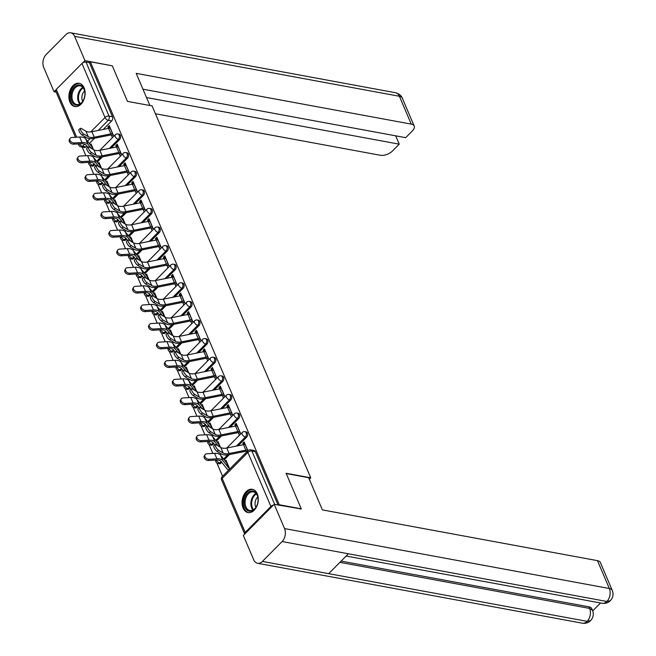 <?xml version="1.0" encoding="UTF-8"?>
<svg xmlns="http://www.w3.org/2000/svg" width="656" height="656" viewBox="0 0 656 656"><rect width="100%" height="100%" fill="white"/><g stroke="black" fill="none" stroke-linecap="round" stroke-linejoin="round"><path stroke-width="0.98" d="M111.167 148.051L119.597 139.548A3.034 2.042 -79.5 0 0 120.401 135.325A3.034 2.042 -79.5 0 0 119.13 134.177L117.916 133.947A3.034 2.042 100.5 0 1 119.179 135.103A3.034 2.042 100.5 0 1 118.383 139.318L109.38 148.412M119.105 166.657L127.535 158.153A3.034 2.042 -79.5 0 0 128.33 153.93A3.034 2.042 -79.5 0 0 127.067 152.782L125.854 152.553A3.034 2.042 100.5 0 1 127.116 153.709A3.034 2.042 100.5 0 1 126.321 157.924L117.317 167.018M127.043 185.263L135.472 176.759A3.034 2.042 -79.5 0 0 136.268 172.536A3.034 2.042 -79.5 0 0 135.005 171.388L133.791 171.159A3.034 2.042 100.5 0 1 135.054 172.315A3.034 2.042 100.5 0 1 134.259 176.53L125.247 185.623M134.98 203.868L143.41 195.365A3.034 2.042 -79.5 0 0 144.205 191.142A3.034 2.042 -79.5 0 0 142.942 189.994L141.729 189.773A3.034 2.042 100.5 0 1 142.992 190.921A3.034 2.042 100.5 0 1 142.196 195.144L133.184 204.229M142.918 222.474L151.347 213.971A3.034 2.042 -79.5 0 0 152.143 209.756A3.034 2.042 -79.5 0 0 150.88 208.6L149.658 208.378A3.034 2.042 100.5 0 1 150.929 209.526A3.034 2.042 100.5 0 1 150.126 213.749L141.122 222.835M150.855 241.08L159.277 232.577A3.034 2.042 -79.5 0 0 160.08 228.362A3.034 2.042 -79.5 0 0 158.818 227.206L157.596 226.984A3.034 2.042 100.5 0 1 158.867 228.132A3.034 2.042 100.5 0 1 158.063 232.355L149.06 241.441M158.793 259.686L167.214 251.182A3.034 2.042 -79.5 0 0 168.018 246.968A3.034 2.042 -79.5 0 0 166.747 245.811L165.533 245.59A3.034 2.042 100.5 0 1 166.796 246.738A3.034 2.042 100.5 0 1 166.001 250.961L156.997 260.047M166.722 278.292L175.152 269.788A3.034 2.042 -79.5 0 0 175.956 265.573A3.034 2.042 -79.5 0 0 174.685 264.417L173.471 264.196A3.034 2.042 100.5 0 1 174.734 265.344A3.034 2.042 100.5 0 1 173.938 269.567L164.935 278.652M174.66 296.897L183.09 288.394A3.034 2.042 -79.5 0 0 183.885 284.179A3.034 2.042 -79.5 0 0 182.622 283.023L181.409 282.802A3.034 2.042 100.5 0 1 182.671 283.95A3.034 2.042 100.5 0 1 181.876 288.173L172.864 297.258M182.598 315.503L191.027 307A3.034 2.042 -79.5 0 0 191.823 302.785A3.034 2.042 -79.5 0 0 190.56 301.629L189.346 301.407A3.034 2.042 100.5 0 1 190.609 302.564A3.034 2.042 100.5 0 1 189.814 306.778L180.802 315.864M190.535 334.109L198.965 325.606A3.034 2.042 -79.5 0 0 199.76 321.391A3.034 2.042 -79.5 0 0 198.497 320.235L197.284 320.013A3.034 2.042 100.5 0 1 198.547 321.169A3.034 2.042 100.5 0 1 197.743 325.384L188.739 334.47M198.473 352.723L206.894 344.211A3.034 2.042 -79.5 0 0 207.698 339.997A3.034 2.042 -79.5 0 0 206.435 338.84L205.213 338.619A3.034 2.042 100.5 0 1 206.484 339.775A3.034 2.042 100.5 0 1 205.681 343.99L196.677 353.076M206.41 371.329L214.832 362.817A3.034 2.042 -79.5 0 0 215.635 358.602A3.034 2.042 -79.5 0 0 214.364 357.446L213.151 357.225A3.034 2.042 100.5 0 1 214.422 358.381A3.034 2.042 100.5 0 1 213.618 362.596L204.615 371.681M214.34 389.935L222.769 381.431A3.034 2.042 -79.5 0 0 223.573 377.208A3.034 2.042 -79.5 0 0 222.302 376.06L221.088 375.831A3.034 2.042 100.5 0 1 222.351 376.987A3.034 2.042 100.5 0 1 221.556 381.202L212.552 390.287M222.277 408.54L230.707 400.037A3.034 2.042 -79.5 0 0 231.502 395.814A3.034 2.042 -79.5 0 0 230.24 394.666L229.026 394.436A3.034 2.042 100.5 0 1 230.289 395.593A3.034 2.042 100.5 0 1 229.493 399.807L220.49 408.901M230.215 427.146L238.645 418.643A3.034 2.042 -79.5 0 0 239.44 414.42A3.034 2.042 -79.5 0 0 238.177 413.272L236.964 413.042A3.034 2.042 100.5 0 1 238.226 414.198A3.034 2.042 100.5 0 1 237.431 418.413L228.419 427.507M238.153 445.752L246.582 437.249A3.034 2.042 -79.5 0 0 247.378 433.026A3.034 2.042 -79.5 0 0 246.115 431.878L244.901 431.648A3.034 2.042 100.5 0 1 246.164 432.804A3.034 2.042 100.5 0 1 245.36 437.019L236.357 446.113M243.097 508.08A11.841 7.962 -79.5 0 0 248.025 512.574A11.841 7.962 -79.5 0 0 256.57 506.76A11.841 7.962 -79.5 0 0 257.259 493.788A11.841 7.962 -79.5 0 0 252.322 489.294A11.841 7.962 -79.5 0 0 243.786 495.108A11.841 7.962 -79.5 0 0 243.097 508.08M69.921 102.082A11.841 7.962 -79.5 0 0 74.858 106.575A11.841 7.962 -79.5 0 0 83.394 100.762A11.841 7.962 -79.5 0 0 84.083 87.789A11.841 7.962 -79.5 0 0 79.155 83.296A11.841 7.962 -79.5 0 0 70.61 89.109A11.841 7.962 -79.5 0 0 69.921 102.082M82.148 147.051L85.846 155.726M89.962 165.378L93.783 174.332M97.9 183.983L101.721 192.938M105.837 202.589L109.659 211.544M113.775 221.195L117.596 230.158M121.713 239.801L125.534 248.763M129.642 258.407L133.463 267.369M137.58 277.012L141.401 285.975M145.517 295.618L149.338 304.581M153.455 314.224L157.276 323.187M161.392 332.83L165.214 341.792M169.33 351.436L173.151 360.398M177.268 370.05L181.089 379.004M185.197 388.655L189.018 397.61M193.135 407.261L196.956 416.216M201.072 425.867L204.893 434.821M209.01 444.473L212.831 453.427M216.947 463.079L222.573 476.272M75.415 137.268L55.686 91.012A3.034 1.574 -23.1 0 1 56.268 89.413L81.967 63.484A3.034 1.574 -23.1 0 1 85.993 62.058L89.413 62.689L112.463 116.719A3.034 2.042 100.5 0 1 111.659 120.942L103.238 129.445M94.505 138.252L89.314 143.492M86.846 145.985L85.969 146.87L82.541 146.239A3.034 2.042 100.5 0 1 80.975 146.837L84.403 147.469A3.034 2.042 -79.5 0 0 85.969 146.87M301.252 508.802L286.09 473.263L310.731 477.806L152.102 105.919L127.469 101.377L112.307 65.83L90.323 61.771L279.267 504.751L301.252 508.802L300.842 509.22M89.413 62.689L90.323 61.771M273.404 505.112A3.034 1.574 156.9 0 0 270.912 506.457L245.213 532.385A3.034 1.574 156.9 0 0 244.631 533.984A3.034 1.574 156.9 0 0 244.688 534.091M278.857 505.161L279.267 504.751M247.902 450.713L244.155 441.914L242.794 443.284L244.909 443.677M229.748 469.032L225.992 460.233L225.205 461.037M225.836 461.832L226.746 462.004M240.76 433.944L236.217 423.309L234.856 424.678L236.972 425.072M220.482 447.326L218.054 441.627L217.267 442.431M217.899 443.226L218.809 443.399M232.823 415.338L228.28 404.703L226.919 406.072L229.034 406.466M212.552 428.712L210.125 423.022L209.33 423.817M209.961 424.621L210.871 424.793M224.885 396.732L220.342 386.097L218.981 387.466L221.097 387.86M204.615 410.107L202.187 404.416L201.392 405.211M202.023 406.015L202.942 406.179M216.947 378.127L212.405 367.483L211.043 368.861L213.159 369.254M196.677 391.501L194.25 385.81L193.463 386.605M194.094 387.409L195.004 387.573M209.01 359.521L204.475 348.877L203.114 350.255L205.221 350.648M188.739 372.895L186.312 367.204L185.525 368M186.156 368.803L187.067 368.967M201.072 340.915L196.538 330.271L195.176 331.649L197.292 332.043M180.802 354.289L178.375 348.598L177.587 349.394M178.219 350.197L179.129 350.361M193.143 322.309L188.6 311.666L187.239 313.043L189.354 313.429M172.864 335.683L170.437 329.993L169.65 330.788M170.281 331.592L171.191 331.756M185.205 303.703L180.662 293.06L179.301 294.437L181.417 294.823M164.935 317.078L162.508 311.387L161.712 312.182M162.344 312.986L163.254 313.15M177.268 285.098L172.725 274.454L171.364 275.832L173.479 276.217M156.997 298.472L154.57 292.781L153.775 293.576M154.406 294.38L155.316 294.544M169.33 266.492L164.787 255.848L163.426 257.226L165.542 257.611M149.06 279.866L146.632 274.175L145.845 274.971M146.477 275.774L147.387 275.938M161.392 247.886L156.858 237.242L155.497 238.62L157.604 239.005M141.122 261.26L138.695 255.569L137.908 256.365M138.539 257.16L139.449 257.332M153.455 229.28L148.92 218.637L147.559 220.014L149.675 220.4M133.184 242.654L130.757 236.964L129.97 237.759M130.601 238.554L131.512 238.727M145.517 210.674L140.983 200.031L139.621 201.4L141.737 201.794M125.247 224.049L122.82 218.358L122.032 219.153M122.664 219.949L123.574 220.121M137.588 192.069L133.045 181.425L131.684 182.794L133.799 183.188M117.317 205.443L114.89 199.752L114.095 200.547M114.726 201.343L115.636 201.515M129.65 173.455L125.107 162.819L123.746 164.189L125.862 164.582M109.38 186.837L106.953 181.138L106.157 181.942M106.789 182.737L107.699 182.909M121.713 154.849L117.17 144.213L115.809 145.583L117.924 145.976M101.442 168.231L99.015 162.532L98.228 163.336M98.859 164.131L99.769 164.303M102.443 156.858L97.252 162.098M94.784 164.59L93.906 165.476L92.685 165.255A3.034 2.042 100.5 0 1 91.118 165.853L92.332 166.075A3.034 2.042 -79.5 0 0 93.906 165.476M110.38 175.464L105.19 180.703M102.713 183.196L101.836 184.082L100.622 183.86A3.034 2.042 100.5 0 1 99.056 184.459L100.27 184.68A3.034 2.042 -79.5 0 0 101.836 184.082M118.318 194.069L113.119 199.309M110.651 201.802L109.773 202.688L108.56 202.466A3.034 2.042 100.5 0 1 106.994 203.065L108.207 203.286A3.034 2.042 -79.5 0 0 109.773 202.688M126.255 212.675L121.057 217.915M118.588 220.408L117.711 221.293L116.497 221.072A3.034 2.042 100.5 0 1 114.931 221.671L116.145 221.892A3.034 2.042 -79.5 0 0 117.711 221.293M134.193 231.281L128.994 236.521M126.526 239.014L125.649 239.899L124.435 239.678A3.034 2.042 100.5 0 1 122.869 240.276L124.082 240.498A3.034 2.042 -79.5 0 0 125.649 239.899M142.122 249.887L136.932 255.127M134.464 257.619L133.586 258.505L132.373 258.284A3.034 2.042 100.5 0 1 130.798 258.882L132.02 259.104A3.034 2.042 -79.5 0 0 133.586 258.505M150.06 268.493L144.869 273.732M142.401 276.225L141.524 277.111L140.302 276.889A3.034 2.042 100.5 0 1 138.736 277.488L139.949 277.709A3.034 2.042 -79.5 0 0 141.524 277.111M157.998 287.098L152.807 292.338M150.331 294.831L149.453 295.717L148.24 295.495A3.034 2.042 100.5 0 1 146.673 296.094L147.887 296.315A3.034 2.042 -79.5 0 0 149.453 295.717M165.935 305.704L160.745 310.944M158.268 313.437L157.391 314.322L156.177 314.101A3.034 2.042 100.5 0 1 154.611 314.7L155.825 314.929A3.034 2.042 -79.5 0 0 157.391 314.322M173.873 324.31L168.674 329.558M166.206 332.043L165.328 332.928L164.115 332.707A3.034 2.042 100.5 0 1 162.549 333.305L163.762 333.535A3.034 2.042 -79.5 0 0 165.328 332.928M181.81 342.916L176.612 348.164M174.143 350.657L173.266 351.542L172.052 351.313A3.034 2.042 100.5 0 1 170.486 351.911L171.7 352.141A3.034 2.042 -79.5 0 0 173.266 351.542M189.74 361.53L184.549 366.77M182.081 369.262L181.204 370.148L179.99 369.918A3.034 2.042 100.5 0 1 178.416 370.517L179.637 370.747A3.034 2.042 -79.5 0 0 181.204 370.148M197.677 380.136L192.487 385.375M190.019 387.868L189.141 388.754L187.919 388.524A3.034 2.042 100.5 0 1 186.353 389.123L187.567 389.352A3.034 2.042 -79.5 0 0 189.141 388.754M205.615 398.741L200.424 403.981M197.956 406.474L197.079 407.36L195.857 407.13A3.034 2.042 100.5 0 1 194.291 407.737L195.504 407.958A3.034 2.042 -79.5 0 0 197.079 407.36M213.553 417.347L208.362 422.587M205.886 425.08L205.008 425.965L203.795 425.736A3.034 2.042 100.5 0 1 202.228 426.343L203.442 426.564A3.034 2.042 -79.5 0 0 205.008 425.965M221.49 435.953L216.291 441.193M213.823 443.686L212.946 444.571L211.732 444.35A3.034 2.042 100.5 0 1 210.166 444.948L211.38 445.17A3.034 2.042 -79.5 0 0 212.946 444.571M229.428 454.559L224.229 459.799M221.761 462.291L220.883 463.177L219.67 462.956A3.034 2.042 100.5 0 1 218.104 463.554L219.317 463.776A3.034 2.042 -79.5 0 0 220.883 463.177M309.312 479.241L310.731 477.806M113.775 136.243L109.24 125.608L107.871 126.977L109.987 127.371M90.922 145.525L91.832 145.698M228.042 469.598L228.386 470.409M242.794 443.284L243.392 444.702M246.205 451.287L246.541 452.082M93.505 149.617L91.077 143.926L90.29 144.722M278.087 505.022L255.315 451.631A3.034 2.042 -79.5 0 0 254.052 450.483L250.625 449.852A3.034 2.042 100.5 0 1 251.888 451L274.659 504.39M234.856 424.678L235.455 426.097M238.267 432.681L239.391 435.322M226.919 406.072L227.525 407.491M230.33 414.075L231.461 416.716M218.981 387.466L219.588 388.885M222.392 395.47L223.524 398.11M211.043 368.861L211.65 370.271M214.463 376.864L215.586 379.504M203.114 350.255L203.713 351.665M206.525 358.258L207.649 360.898M195.176 331.649L195.775 333.059M198.588 339.652L199.711 342.293M187.239 313.043L187.837 314.454M190.65 321.038L191.773 323.687M179.301 294.437L179.908 295.848M182.712 302.432L183.844 305.081M171.364 275.832L171.97 277.242M174.775 283.827L175.906 286.467M163.426 257.226L164.033 258.636M166.837 265.221L167.969 267.861M155.497 238.62L156.095 240.03M158.908 246.615L160.031 249.255M147.559 220.014L148.158 221.425M150.97 228.009L152.094 230.65M139.621 201.4L140.22 202.819M143.033 209.403L144.156 212.044M131.684 182.794L132.291 184.213M135.095 190.798L136.227 193.438M123.746 164.189L124.353 165.607M127.157 172.192L128.289 174.832M115.809 145.583L116.415 147.001M119.22 153.586L120.351 156.226M107.871 126.977L108.478 128.396M111.29 134.98L112.414 137.621M245.319 444.653L245.18 444.629A3.797 1.968 156.9 0 0 243.491 444.678L226.796 448.023A9.414 4.887 -23.1 0 1 220.826 447.523L216.242 444.801A3.493 1.058 55.7 0 0 215.447 444.653A3.493 1.058 55.7 0 0 216.013 447.294A3.493 1.058 55.7 0 0 218.579 450.287L217.029 451.344A3.493 1.058 -124.3 0 1 214.463 448.351A3.493 1.058 -124.3 0 1 213.897 445.711L215.447 444.653M217.029 451.344L221.613 454.067A11.382 5.912 156.9 0 0 228.837 454.674L245.533 451.328A1.82 0.943 -23.1 0 1 246.344 451.303L247.164 451.459M247.665 450.139L247.525 450.114A3.797 1.968 156.9 0 0 245.836 450.164L229.133 453.509A9.414 4.887 -23.1 0 1 223.163 453.009L218.579 450.287M229.01 469.786L228.181 469.63A3.797 1.968 -23.1 0 1 227.107 469.065L221.17 461.545A9.414 4.887 156.9 0 0 216.209 460.028L208.477 460.487A3.493 2.452 -150.1 0 1 204.975 458.995A3.493 2.452 -150.1 0 1 204.278 456.002L204.984 454.78A3.493 2.452 29.9 0 0 205.681 457.781A3.493 2.452 29.9 0 0 209.174 459.266L216.906 458.815A11.382 5.912 -23.1 0 1 222.917 460.651L228.846 468.171A1.82 0.943 156.9 0 0 229.362 468.441L229.502 468.466M227.165 462.98L227.025 462.956A1.82 0.943 156.9 0 1 226.509 462.685L220.572 455.166A11.382 5.912 -23.1 0 0 214.569 453.329L206.837 453.78A3.493 2.452 29.9 0 0 204.984 454.78M237.39 426.047L237.242 426.023A3.797 1.968 156.9 0 0 235.553 426.072L218.858 429.418A9.414 4.887 -23.1 0 1 212.888 428.917L208.305 426.195A3.493 1.058 55.7 0 0 207.509 426.047A3.493 1.058 55.7 0 0 208.083 428.688A3.493 1.058 55.7 0 0 210.65 431.681L209.092 432.739A3.493 1.058 -124.3 0 1 206.525 429.746A3.493 1.058 -124.3 0 1 205.959 427.105L207.509 426.047M209.092 432.739L213.676 435.461A11.382 5.912 156.9 0 0 220.9 436.068L237.595 432.722A1.82 0.943 -23.1 0 1 238.407 432.698L240.383 433.067M239.727 431.533L239.588 431.509A3.797 1.968 156.9 0 0 237.898 431.558L221.203 434.903A9.414 4.887 -23.1 0 1 215.225 434.403L210.65 431.681M229.452 407.442L229.313 407.417A3.797 1.968 156.9 0 0 227.624 407.466L210.92 410.812A9.414 4.887 -23.1 0 1 204.951 410.312L200.367 407.589A3.493 1.058 55.7 0 0 199.572 407.442A3.493 1.058 55.7 0 0 200.146 410.082A3.493 1.058 55.7 0 0 202.712 413.075L201.154 414.133A3.493 1.058 -124.3 0 1 198.588 411.14A3.493 1.058 -124.3 0 1 198.022 408.499L199.572 407.442M201.154 414.133L205.738 416.855A11.382 5.912 156.9 0 0 212.962 417.462L229.657 414.116A1.82 0.943 -23.1 0 1 230.469 414.092L232.445 414.461M231.789 412.927L231.65 412.903A3.797 1.968 156.9 0 0 229.961 412.952L213.266 416.298A9.414 4.887 -23.1 0 1 207.296 415.797L202.712 413.075M286.221 473.558L308.656 477.699L322.391 509.901L597.46 560.65A9.11 4.731 -23.1 0 1 600.396 562.577L612.269 590.425A9.11 4.731 -23.1 0 0 609.342 588.506L597.46 560.65M262.4 561.429L328.681 573.664L348.385 553.779L282.096 541.544L262.4 561.429A9.332 6.273 -79.5 0 1 257.578 563.274A9.332 6.273 -79.5 0 1 253.683 559.732L243.335 535.46L274.2 504.308L301.112 508.941M282.096 541.544A9.332 6.273 -79.5 0 0 284.556 528.58L274.2 504.308M592.729 610.875L600.552 602.987M341.12 561.101L588.908 606.825A9.11 4.731 -23.1 0 1 591.835 608.743L592.524 610.359L589.596 608.432L588.908 606.825M348.385 553.779L606.89 601.47L610.301 600.724C608.046 602.897 605.316 603.741 602.11 603.274A9.332 6.273 -79.5 0 0 606.89 601.47A9.332 6.273 -79.5 0 0 609.342 588.506L284.556 528.58M339.882 562.356L589.596 608.432A9.332 6.273 -79.5 0 1 587.186 621.355L590.605 620.609C588.342 622.815 585.595 623.667 582.364 623.2A9.332 6.273 -79.5 0 0 587.186 621.355L328.681 573.664M149.904 105.509L136.194 73.365L411.263 124.115L399.389 96.268L74.604 36.342L84.952 60.614L112.094 65.789M155.447 113.767L380.398 155.275A9.11 4.731 156.9 0 0 392.468 150.995L399.233 144.172L146.501 97.539M74.604 36.342A9.332 6.273 -79.5 0 0 70.709 32.8A9.332 6.273 -79.5 0 0 65.887 34.645L46.182 54.53A9.332 6.273 -79.5 0 0 43.731 67.494L54.079 91.766L55.793 90.044M82.689 62.902L84.952 60.614M142.942 89.191L405.679 137.67L412.444 130.839A9.11 4.731 156.9 0 0 414.198 126.042A9.11 4.731 156.9 0 0 411.263 124.115M395.675 135.817L399.233 144.172M54.079 91.766L56.178 92.152M254.495 509.146A10.242 6.888 100.5 0 1 244.934 507.285A10.242 6.888 100.5 0 1 247.624 493.05A10.242 6.888 100.5 0 1 257.988 498.027A10.242 6.888 100.5 0 1 256.439 506.44A10.242 6.888 100.5 0 1 254.495 509.146M258.013 498.191A9.487 6.38 -79.5 0 0 253.331 491.869A9.487 6.38 -79.5 0 0 248.435 493.747A9.487 6.38 -79.5 0 0 245.155 503.669A9.487 6.38 -79.5 0 0 249.895 510.532A9.487 6.38 -79.5 0 0 254.79 508.654A9.487 6.38 -79.5 0 0 256.521 506.293M257.8 497.027A6.757 4.543 -79.5 0 0 257.414 497.379A6.757 4.543 -79.5 0 0 255.897 507.309M253.191 489.532L253.2 489.532A11.759 7.913 -79.5 0 0 253.191 489.532A11.759 7.913 -79.5 0 0 247.115 491.852A11.759 7.913 -79.5 0 0 243.056 504.161A11.759 7.913 -79.5 0 0 248.927 512.664L248.927 512.664M81.319 103.148A10.242 6.888 100.5 0 1 71.758 101.286A10.242 6.888 100.5 0 1 74.456 87.051A10.242 6.888 100.5 0 1 84.821 92.029A10.242 6.888 100.5 0 1 83.263 100.442A10.242 6.888 100.5 0 1 81.319 103.148M84.837 92.193A9.487 6.38 -79.5 0 0 80.163 85.87A9.487 6.38 -79.5 0 0 75.26 87.748A9.487 6.38 -79.5 0 0 71.98 97.67A9.487 6.38 -79.5 0 0 76.719 104.525A9.487 6.38 -79.5 0 0 81.615 102.656A9.487 6.38 -79.5 0 0 83.345 100.294M84.624 91.028A6.757 4.543 -79.5 0 0 84.239 91.381A6.757 4.543 -79.5 0 0 82.73 101.303M80.024 83.533L80.024 83.533A11.759 7.913 -79.5 0 0 73.948 85.854A11.759 7.913 -79.5 0 0 69.88 98.162A11.759 7.913 -79.5 0 0 75.752 106.666L75.752 106.666M214.889 445.039L213.241 442.939A9.414 4.887 156.9 0 0 208.272 441.422L200.539 441.882A3.493 2.452 -150.1 0 1 197.038 440.389A3.493 2.452 -150.1 0 1 196.341 437.396L197.046 436.174A3.493 2.452 29.9 0 0 197.743 439.176A3.493 2.452 29.9 0 0 201.236 440.66L208.969 440.209A11.382 5.912 -23.1 0 1 214.979 442.046L217.956 445.818M219.227 444.374L219.088 444.35A1.82 0.943 156.9 0 1 218.571 444.079L212.642 436.56A11.382 5.912 -23.1 0 0 206.632 434.723L198.899 435.174A3.493 2.452 29.9 0 0 197.046 436.174M206.952 426.433L205.303 424.334A9.414 4.887 156.9 0 0 200.334 422.817L192.602 423.276A3.493 2.452 -150.1 0 1 189.1 421.783A3.493 2.452 -150.1 0 1 188.403 418.79L189.108 417.569A3.493 2.452 29.9 0 0 189.805 420.57A3.493 2.452 29.9 0 0 193.307 422.054L201.039 421.603A11.382 5.912 -23.1 0 1 207.042 423.44L210.018 427.212M211.289 425.769L211.15 425.744A1.82 0.943 156.9 0 1 210.633 425.473L204.705 417.946A11.382 5.912 -23.1 0 0 198.694 416.117L190.962 416.568A3.493 2.452 29.9 0 0 189.108 417.569M221.515 388.836L221.375 388.811A3.797 1.968 156.9 0 0 219.686 388.86L202.991 392.206A9.414 4.887 -23.1 0 1 197.013 391.706L192.438 388.975A3.493 1.058 55.7 0 0 191.642 388.836A3.493 1.058 55.7 0 0 192.208 391.476A3.493 1.058 55.7 0 0 194.775 394.469L193.217 395.527A3.493 1.058 -124.3 0 1 190.65 392.534A3.493 1.058 -124.3 0 1 190.084 389.894L191.642 388.836M193.217 395.527L197.8 398.249A11.382 5.912 156.9 0 0 205.025 398.856L221.72 395.511A1.82 0.943 -23.1 0 1 222.532 395.486L224.508 395.847M223.852 394.322L223.712 394.297A3.797 1.968 156.9 0 0 222.023 394.346L205.328 397.692A9.414 4.887 -23.1 0 1 199.358 397.192L194.775 394.469M213.577 370.23L213.438 370.205A3.797 1.968 156.9 0 0 211.749 370.255L195.053 373.6A9.414 4.887 -23.1 0 1 189.076 373.1L184.5 370.369A3.493 1.058 55.7 0 0 183.705 370.23A3.493 1.058 55.7 0 0 184.27 372.87A3.493 1.058 55.7 0 0 186.837 375.855L185.287 376.921A3.493 1.058 -124.3 0 1 182.712 373.928A3.493 1.058 -124.3 0 1 182.147 371.288L183.705 370.23M185.287 376.921L189.863 379.644A11.382 5.912 156.9 0 0 197.087 380.25L213.782 376.905A1.82 0.943 -23.1 0 1 214.594 376.88L216.57 377.241M215.914 375.716L215.775 375.691A3.797 1.968 156.9 0 0 214.086 375.74L197.39 379.086A9.414 4.887 -23.1 0 1 191.421 378.586L186.837 375.855M205.64 351.624L205.5 351.6A3.797 1.968 156.9 0 0 203.811 351.649L187.116 354.994A9.414 4.887 -23.1 0 1 181.146 354.494L176.562 351.764A3.493 1.058 55.7 0 0 175.767 351.624A3.493 1.058 55.7 0 0 176.333 354.256A3.493 1.058 55.7 0 0 178.899 357.249L177.35 358.307A3.493 1.058 -124.3 0 1 174.783 355.322A3.493 1.058 -124.3 0 1 174.209 352.682L175.767 351.624M177.35 358.307L181.933 361.038A11.382 5.912 156.9 0 0 189.149 361.645L205.853 358.299A1.82 0.943 -23.1 0 1 206.665 358.274L208.633 358.635M207.985 357.11L207.837 357.085A3.797 1.968 156.9 0 0 206.148 357.135L189.453 360.48A9.414 4.887 -23.1 0 1 183.483 359.98L178.899 357.249M199.014 407.827L197.366 405.728A9.414 4.887 156.9 0 0 192.397 404.211L184.664 404.662A3.493 2.452 -150.1 0 1 181.171 403.178A3.493 2.452 -150.1 0 1 180.474 400.185L181.171 398.963A3.493 2.452 29.9 0 0 181.868 401.964A3.493 2.452 29.9 0 0 185.369 403.448L193.102 402.997A11.382 5.912 -23.1 0 1 199.104 404.826L202.081 408.606M203.352 407.163L203.212 407.13A1.82 0.943 156.9 0 1 202.696 406.859L196.767 399.34A11.382 5.912 -23.1 0 0 190.757 397.511L183.024 397.962A3.493 2.452 29.9 0 0 181.171 398.963M191.085 389.213L189.428 387.122A9.414 4.887 156.9 0 0 184.467 385.605L176.726 386.056A3.493 2.452 -150.1 0 1 173.233 384.572A3.493 2.452 -150.1 0 1 172.536 381.571L173.233 380.357A3.493 2.452 29.9 0 0 173.93 383.358A3.493 2.452 29.9 0 0 177.432 384.842L185.164 384.391A11.382 5.912 -23.1 0 1 191.167 386.22L194.143 390M195.422 388.557L195.275 388.524A1.82 0.943 156.9 0 1 194.758 388.254L188.83 380.734A11.382 5.912 -23.1 0 0 182.827 378.906L175.086 379.357A3.493 2.452 29.9 0 0 173.233 380.357M183.147 370.607L181.491 368.516A9.414 4.887 156.9 0 0 176.53 366.999L168.797 367.45A3.493 2.452 -150.1 0 1 165.296 365.966A3.493 2.452 -150.1 0 1 164.599 362.965L165.296 361.751A3.493 2.452 29.9 0 0 165.993 364.752A3.493 2.452 29.9 0 0 169.494 366.237L177.227 365.786A11.382 5.912 -23.1 0 1 183.237 367.614L186.214 371.394M187.485 369.951L187.337 369.918A1.82 0.943 156.9 0 1 186.821 369.648L180.892 362.128A11.382 5.912 -23.1 0 0 174.89 360.3L167.157 360.751A3.493 2.452 29.9 0 0 165.296 361.751M197.702 333.018L197.563 332.986A3.797 1.968 156.9 0 0 195.873 333.043L179.178 336.389A9.414 4.887 -23.1 0 1 173.209 335.888L168.625 333.158A3.493 1.058 55.7 0 0 167.829 333.018A3.493 1.058 55.7 0 0 168.395 335.651A3.493 1.058 55.7 0 0 170.962 338.644L169.412 339.701A3.493 1.058 -124.3 0 1 166.845 336.708A3.493 1.058 -124.3 0 1 166.28 334.076L167.829 333.018M169.412 339.701L173.996 342.432A11.382 5.912 156.9 0 0 181.22 343.039L197.915 339.693A1.82 0.943 -23.1 0 1 198.727 339.669L200.695 340.029M200.047 338.504L199.908 338.48A3.797 1.968 156.9 0 0 198.219 338.529L181.515 341.874A9.414 4.887 -23.1 0 1 175.546 341.374L170.962 338.644M175.209 352.001L173.553 349.91A9.414 4.887 156.9 0 0 168.592 348.393L160.859 348.844A3.493 2.452 -150.1 0 1 157.358 347.36A3.493 2.452 -150.1 0 1 156.661 344.359L157.358 343.145A3.493 2.452 29.9 0 0 158.055 346.147A3.493 2.452 29.9 0 0 161.556 347.631L169.289 347.18A11.382 5.912 -23.1 0 1 175.3 349.008L178.276 352.789M179.547 351.337L179.408 351.313A1.82 0.943 156.9 0 1 178.891 351.042L172.954 343.523A11.382 5.912 -23.1 0 0 166.952 341.686L159.219 342.145A3.493 2.452 29.9 0 0 157.358 343.145M189.773 314.413L189.625 314.38A3.797 1.968 156.9 0 0 187.936 314.437L171.241 317.783A9.414 4.887 -23.1 0 1 165.271 317.283L160.687 314.552A3.493 1.058 55.7 0 0 159.892 314.413A3.493 1.058 55.7 0 0 160.458 317.045A3.493 1.058 55.7 0 0 163.032 320.038L161.474 321.096A3.493 1.058 -124.3 0 1 158.908 318.103A3.493 1.058 -124.3 0 1 158.342 315.47L159.892 314.413M161.474 321.096L166.058 323.826A11.382 5.912 156.9 0 0 173.282 324.433L189.978 321.087A1.82 0.943 -23.1 0 1 190.789 321.063L192.766 321.424M192.11 319.898L191.97 319.874A3.797 1.968 156.9 0 0 190.281 319.923L173.586 323.269A9.414 4.887 -23.1 0 1 167.608 322.768L163.032 320.038M167.272 333.396L165.624 331.305A9.414 4.887 156.9 0 0 160.654 329.788L152.922 330.239A3.493 2.452 -150.1 0 1 149.42 328.754A3.493 2.452 -150.1 0 1 148.723 325.753L149.429 324.54A3.493 2.452 29.9 0 0 150.126 327.541A3.493 2.452 29.9 0 0 153.619 329.025L161.351 328.566A11.382 5.912 -23.1 0 1 167.362 330.403L170.339 334.183M171.61 332.731L171.47 332.707A1.82 0.943 156.9 0 1 170.954 332.436L165.025 324.917A11.382 5.912 -23.1 0 0 159.014 323.08L151.282 323.539A3.493 2.452 29.9 0 0 149.429 324.54M181.835 295.807L181.696 295.774A3.797 1.968 156.9 0 0 180.006 295.831L163.303 299.177A9.414 4.887 -23.1 0 1 157.333 298.677L152.75 295.946A3.493 1.058 55.7 0 0 151.954 295.807A3.493 1.058 55.7 0 0 152.528 298.439A3.493 1.058 55.7 0 0 155.095 301.432L153.537 302.49A3.493 1.058 -124.3 0 1 150.97 299.497A3.493 1.058 -124.3 0 1 150.404 296.865L151.954 295.807M153.537 302.49L158.121 305.22A11.382 5.912 156.9 0 0 165.345 305.827L182.04 302.482A1.82 0.943 -23.1 0 1 182.852 302.457L184.828 302.818M184.172 301.293L184.033 301.26A3.797 1.968 156.9 0 0 182.343 301.317L165.648 304.663A9.414 4.887 -23.1 0 1 159.679 304.163L155.095 301.432M159.334 314.79L157.686 312.699A9.414 4.887 156.9 0 0 152.717 311.182L144.984 311.633A3.493 2.452 -150.1 0 1 141.483 310.149A3.493 2.452 -150.1 0 1 140.786 307.147L141.491 305.934A3.493 2.452 29.9 0 0 142.188 308.935A3.493 2.452 29.9 0 0 145.681 310.419L153.422 309.96A11.382 5.912 -23.1 0 1 159.424 311.797L162.401 315.569M163.672 314.126L163.533 314.101A1.82 0.943 156.9 0 1 163.016 313.83L157.087 306.311A11.382 5.912 -23.1 0 0 151.077 304.474L143.344 304.933A3.493 2.452 29.9 0 0 141.491 305.934M173.897 277.193L173.758 277.168A3.797 1.968 156.9 0 0 172.069 277.226L155.374 280.571A9.414 4.887 -23.1 0 1 149.396 280.071L144.82 277.34A3.493 1.058 55.7 0 0 144.025 277.201A3.493 1.058 55.7 0 0 144.591 279.833A3.493 1.058 55.7 0 0 147.157 282.826L145.599 283.884A3.493 1.058 -124.3 0 1 143.033 280.891A3.493 1.058 -124.3 0 1 142.467 278.259L144.025 277.201M145.599 283.884L150.183 286.615A11.382 5.912 156.9 0 0 157.407 287.221L174.102 283.876A1.82 0.943 -23.1 0 1 174.914 283.851L176.89 284.212M176.234 282.687L176.095 282.654A3.797 1.968 156.9 0 0 174.406 282.711L157.711 286.057A9.414 4.887 -23.1 0 1 151.741 285.557L147.157 282.826M151.397 296.184L149.748 294.093A9.414 4.887 156.9 0 0 144.779 292.576L137.047 293.027A3.493 2.452 -150.1 0 1 133.553 291.543A3.493 2.452 -150.1 0 1 132.856 288.542L133.553 287.328A3.493 2.452 29.9 0 0 134.25 290.329A3.493 2.452 29.9 0 0 137.752 291.813L145.484 291.354A11.382 5.912 -23.1 0 1 151.487 293.191L154.463 296.963M155.734 295.52L155.595 295.495A1.82 0.943 156.9 0 1 155.078 295.225L149.15 287.705A11.382 5.912 -23.1 0 0 143.139 285.868L135.407 286.328A3.493 2.452 29.9 0 0 133.553 287.328M165.96 258.587L165.82 258.562A3.797 1.968 156.9 0 0 164.131 258.62L147.436 261.965A9.414 4.887 -23.1 0 1 141.458 261.465L136.883 258.735A3.493 1.058 55.7 0 0 136.087 258.595A3.493 1.058 55.7 0 0 136.653 261.227A3.493 1.058 55.7 0 0 139.22 264.22L137.67 265.278A3.493 1.058 -124.3 0 1 135.095 262.285A3.493 1.058 -124.3 0 1 134.529 259.653L136.087 258.595M137.67 265.278L142.245 268.009A11.382 5.912 156.9 0 0 149.47 268.616L166.165 265.27A1.82 0.943 -23.1 0 1 166.977 265.245L168.953 265.606M168.297 264.073L168.157 264.048A3.797 1.968 156.9 0 0 166.468 264.106L149.773 267.451A9.414 4.887 -23.1 0 1 143.803 266.951L139.22 264.22M143.467 277.578L141.811 275.487A9.414 4.887 156.9 0 0 136.85 273.97L129.109 274.421A3.493 2.452 -150.1 0 1 125.616 272.937A3.493 2.452 -150.1 0 1 124.919 269.936L125.616 268.722A3.493 2.452 29.9 0 0 126.313 271.715A3.493 2.452 29.9 0 0 129.814 273.208L137.547 272.748A11.382 5.912 -23.1 0 1 143.549 274.585L146.526 278.357M147.797 276.914L147.657 276.889A1.82 0.943 156.9 0 1 147.141 276.619L141.212 269.099A11.382 5.912 -23.1 0 0 135.21 267.263L127.469 267.722A3.493 2.452 29.9 0 0 125.616 268.722M158.022 239.981L157.883 239.957A3.797 1.968 156.9 0 0 156.194 240.014L139.498 243.36A9.414 4.887 -23.1 0 1 133.529 242.851L128.945 240.129A3.493 1.058 55.7 0 0 128.15 239.989A3.493 1.058 55.7 0 0 128.715 242.622A3.493 1.058 55.7 0 0 131.282 245.615L129.732 246.672A3.493 1.058 -124.3 0 1 127.166 243.679A3.493 1.058 -124.3 0 1 126.592 241.047L128.15 239.989M129.732 246.672L134.308 249.403A11.382 5.912 156.9 0 0 141.532 250.01L158.235 246.664A1.82 0.943 -23.1 0 1 159.039 246.631L161.015 247M160.367 245.467L160.22 245.442A3.797 1.968 156.9 0 0 158.531 245.5L141.835 248.845A9.414 4.887 -23.1 0 1 135.866 248.345L131.282 245.615M135.53 258.972L133.873 256.873A9.414 4.887 156.9 0 0 128.912 255.364L121.18 255.815A3.493 2.452 -150.1 0 1 117.678 254.331A3.493 2.452 -150.1 0 1 116.981 251.33L117.678 250.116A3.493 2.452 29.9 0 0 118.375 253.109A3.493 2.452 29.9 0 0 121.877 254.602L129.609 254.143A11.382 5.912 -23.1 0 1 135.62 255.979L138.596 259.751M139.867 258.308L139.72 258.284A1.82 0.943 156.9 0 1 139.203 258.013L133.275 250.494A11.382 5.912 -23.1 0 0 127.272 248.657L119.54 249.116A3.493 2.452 29.9 0 0 117.678 250.116M150.085 221.375L149.945 221.351A3.797 1.968 156.9 0 0 148.256 221.408L131.561 224.754A9.414 4.887 -23.1 0 1 125.591 224.245L121.007 221.523A3.493 1.058 55.7 0 0 120.212 221.384A3.493 1.058 55.7 0 0 120.778 224.016A3.493 1.058 55.7 0 0 123.344 227.009L121.795 228.067A3.493 1.058 -124.3 0 1 119.228 225.074A3.493 1.058 -124.3 0 1 118.662 222.441L120.212 221.384M121.795 228.067L126.378 230.797A11.382 5.912 156.9 0 0 133.603 231.396L150.298 228.058A1.82 0.943 -23.1 0 1 151.11 228.026L153.078 228.395M152.43 226.861L152.29 226.837A3.797 1.968 156.9 0 0 150.601 226.894L133.898 230.24A9.414 4.887 -23.1 0 1 127.928 229.731L123.344 227.009M127.592 240.367L125.936 238.267A9.414 4.887 156.9 0 0 120.975 236.75L113.242 237.21A3.493 2.452 -150.1 0 1 109.741 235.725A3.493 2.452 -150.1 0 1 109.044 232.724L109.741 231.511A3.493 2.452 29.9 0 0 110.438 234.504A3.493 2.452 29.9 0 0 113.939 235.996L121.672 235.537A11.382 5.912 -23.1 0 1 127.682 237.374L130.659 241.146M131.93 239.702L131.79 239.678A1.82 0.943 156.9 0 1 131.266 239.407L125.337 231.888A11.382 5.912 -23.1 0 0 119.335 230.051L111.602 230.502A3.493 2.452 29.9 0 0 109.741 231.511M142.155 202.77L142.008 202.745A3.797 1.968 156.9 0 0 140.318 202.794L123.623 206.14A9.414 4.887 -23.1 0 1 117.654 205.64L113.07 202.917A3.493 1.058 55.7 0 0 112.274 202.77A3.493 1.058 55.7 0 0 112.84 205.41A3.493 1.058 55.7 0 0 115.415 208.403L113.857 209.461A3.493 1.058 -124.3 0 1 111.29 206.468A3.493 1.058 -124.3 0 1 110.725 203.836L112.274 202.77M113.857 209.461L118.441 212.183A11.382 5.912 156.9 0 0 125.665 212.79L142.36 209.444A1.82 0.943 -23.1 0 1 143.172 209.42L145.14 209.789M144.492 208.255L144.353 208.231A3.797 1.968 156.9 0 0 142.664 208.288L125.968 211.634A9.414 4.887 -23.1 0 1 119.991 211.125L115.415 208.403M119.654 221.761L118.006 219.662A9.414 4.887 156.9 0 0 113.037 218.145L105.304 218.604A3.493 2.452 -150.1 0 1 101.803 217.12A3.493 2.452 -150.1 0 1 101.106 214.118L101.811 212.905A3.493 2.452 29.9 0 0 102.508 215.898A3.493 2.452 29.9 0 0 106.001 217.382L113.734 216.931A11.382 5.912 -23.1 0 1 119.745 218.768L122.721 222.54M123.992 221.097L123.853 221.072A1.82 0.943 156.9 0 1 123.336 220.801L117.408 213.282A11.382 5.912 -23.1 0 0 111.397 211.445L103.664 211.896A3.493 2.452 29.9 0 0 101.811 212.905M134.218 184.164L134.078 184.139A3.797 1.968 156.9 0 0 132.389 184.188L115.686 187.534A9.414 4.887 -23.1 0 1 109.716 187.034L105.132 184.311A3.493 1.058 55.7 0 0 104.337 184.164A3.493 1.058 55.7 0 0 104.911 186.804A3.493 1.058 55.7 0 0 107.477 189.797L105.919 190.855A3.493 1.058 -124.3 0 1 103.353 187.862A3.493 1.058 -124.3 0 1 102.787 185.23L104.337 184.164M105.919 190.855L110.503 193.577A11.382 5.912 156.9 0 0 117.727 194.184L134.423 190.839A1.82 0.943 -23.1 0 1 135.234 190.814L137.211 191.183M136.555 189.65L136.415 189.625A3.797 1.968 156.9 0 0 134.726 189.674L118.031 193.02A9.414 4.887 -23.1 0 1 112.053 192.52L107.477 189.797M111.717 203.155L110.069 201.056A9.414 4.887 156.9 0 0 105.099 199.539L97.367 199.998A3.493 2.452 -150.1 0 1 93.865 198.506A3.493 2.452 -150.1 0 1 93.168 195.513L93.874 194.291A3.493 2.452 29.9 0 0 94.571 197.292A3.493 2.452 29.9 0 0 98.064 198.776L105.805 198.325A11.382 5.912 -23.1 0 1 111.807 200.162L114.784 203.934M116.055 202.491L115.915 202.466A1.82 0.943 156.9 0 1 115.399 202.196L109.47 194.676A11.382 5.912 -23.1 0 0 103.459 192.839L95.727 193.29A3.493 2.452 29.9 0 0 93.874 194.291M126.28 165.558L126.141 165.533A3.797 1.968 156.9 0 0 124.451 165.583L107.748 168.928A9.414 4.887 -23.1 0 1 101.778 168.428L97.203 165.706A3.493 1.058 55.7 0 0 96.407 165.558A3.493 1.058 55.7 0 0 96.973 168.198A3.493 1.058 55.7 0 0 99.54 171.191L97.982 172.249A3.493 1.058 -124.3 0 1 95.415 169.256A3.493 1.058 -124.3 0 1 94.849 166.616L96.407 165.558M97.982 172.249L102.566 174.972A11.382 5.912 156.9 0 0 109.79 175.578L126.485 172.233A1.82 0.943 -23.1 0 1 127.297 172.208L129.273 172.577M128.617 171.044L128.478 171.019A3.797 1.968 156.9 0 0 126.788 171.068L110.093 174.414A9.414 4.887 -23.1 0 1 104.124 173.914L99.54 171.191M103.779 184.549L102.131 182.45A9.414 4.887 156.9 0 0 97.162 180.933L89.429 181.392A3.493 2.452 -150.1 0 1 85.936 179.9A3.493 2.452 -150.1 0 1 85.239 176.907L85.936 175.685A3.493 2.452 29.9 0 0 86.633 178.686A3.493 2.452 29.9 0 0 90.134 180.17L97.867 179.719A11.382 5.912 -23.1 0 1 103.869 181.556L106.846 185.328M108.117 183.885L107.978 183.86A1.82 0.943 156.9 0 1 107.461 183.59L101.532 176.07A11.382 5.912 -23.1 0 0 95.522 174.234L87.789 174.685A3.493 2.452 29.9 0 0 85.936 175.685M118.342 146.952L118.203 146.928A3.797 1.968 156.9 0 0 116.514 146.977L99.819 150.322A9.414 4.887 -23.1 0 1 93.841 149.822L89.265 147.1A3.493 1.058 55.7 0 0 88.47 146.952A3.493 1.058 55.7 0 0 89.036 149.593A3.493 1.058 55.7 0 0 91.602 152.586L90.052 153.643A3.493 1.058 -124.3 0 1 87.478 150.65A3.493 1.058 -124.3 0 1 86.912 148.01L88.47 146.952M90.052 153.643L94.628 156.366A11.382 5.912 156.9 0 0 101.852 156.973L118.547 153.627A1.82 0.943 -23.1 0 1 119.359 153.602L121.335 153.971M120.679 152.438L120.54 152.413A3.797 1.968 156.9 0 0 118.851 152.463L102.156 155.808A9.414 4.887 -23.1 0 1 96.186 155.308L91.602 152.586M95.85 165.943L94.193 163.844A9.414 4.887 156.9 0 0 89.232 162.327L81.492 162.786A3.493 2.452 -150.1 0 1 77.998 161.294A3.493 2.452 -150.1 0 1 77.301 158.301L77.998 157.079A3.493 2.452 29.9 0 0 78.695 160.08A3.493 2.452 29.9 0 0 82.197 161.565L89.929 161.114A11.382 5.912 -23.1 0 1 95.932 162.95L98.908 166.722M100.179 165.279L100.04 165.255A1.82 0.943 156.9 0 1 99.523 164.984L93.595 157.465A11.382 5.912 -23.1 0 0 87.592 155.628L79.852 156.079A3.493 2.452 29.9 0 0 77.998 157.079M110.405 128.346L110.265 128.322A3.797 1.968 156.9 0 0 108.576 128.371L91.881 131.717A9.414 4.887 -23.1 0 1 85.911 131.216L81.328 128.494A3.493 1.058 55.7 0 0 80.532 128.346A3.493 1.058 55.7 0 0 81.098 130.987A3.493 1.058 55.7 0 0 83.665 133.98L82.115 135.038A3.493 1.058 -124.3 0 1 79.548 132.045A3.493 1.058 -124.3 0 1 78.974 129.404L80.532 128.346M82.115 135.038L86.69 137.76A11.382 5.912 156.9 0 0 93.915 138.367L110.618 135.021A1.82 0.943 -23.1 0 1 111.422 134.997L113.398 135.357M112.75 133.832L112.602 133.808A3.797 1.968 156.9 0 0 110.913 133.857L94.218 137.202A9.414 4.887 -23.1 0 1 88.248 136.702L83.665 133.98M87.912 147.338L86.256 145.238A9.414 4.887 156.9 0 0 81.295 143.721L73.562 144.181A3.493 2.452 -150.1 0 1 70.061 142.688A3.493 2.452 -150.1 0 1 69.364 139.695L70.061 138.473A3.493 2.452 29.9 0 0 70.758 141.475A3.493 2.452 29.9 0 0 74.259 142.959L81.992 142.508A11.382 5.912 -23.1 0 1 88.002 144.345L90.979 148.117M92.25 146.673L92.102 146.649A1.82 0.943 156.9 0 1 91.586 146.378L85.657 138.851A11.382 5.912 -23.1 0 0 79.655 137.022L71.922 137.473A3.493 2.452 29.9 0 0 70.061 138.473M119.597 139.548L118.383 139.318A3.034 1.599 -135.3 0 1 115.161 136.53A3.034 1.599 44.7 0 1 115.21 134.8L99.827 150.322L102.156 155.808M127.535 158.153L126.321 157.924A3.034 1.599 -135.3 0 1 123.09 155.136A3.034 1.599 44.7 0 1 123.148 153.406L107.764 168.928L110.093 174.414M135.472 176.759L134.259 176.53A3.034 1.599 -135.3 0 1 131.028 173.742A3.034 1.599 44.7 0 1 131.085 172.011L115.702 187.534L118.031 193.02M143.41 195.365L142.196 195.144A3.034 1.599 -135.3 0 1 138.965 192.347A3.034 1.599 44.7 0 1 139.023 190.617L123.64 206.14M151.347 213.971L150.126 213.749A3.034 1.599 -135.3 0 1 146.903 210.953A3.034 1.599 44.7 0 1 146.952 209.223L131.569 224.746L133.898 230.24M159.277 232.577L158.063 232.355A3.034 1.599 -135.3 0 1 154.841 229.559A3.034 1.599 44.7 0 1 154.89 227.829L139.507 243.351M167.214 251.182L166.001 250.961A3.034 1.599 -135.3 0 1 162.778 248.165A3.034 1.599 44.7 0 1 162.827 246.435L147.444 261.957L149.773 267.451M175.152 269.788L173.938 269.567A3.034 1.599 -135.3 0 1 170.708 266.771A3.034 1.599 44.7 0 1 170.765 265.04L155.382 280.563L157.711 286.057M183.09 288.394L181.876 288.173A3.034 1.599 -135.3 0 1 178.645 285.376A3.034 1.599 44.7 0 1 178.703 283.646L163.319 299.169L165.648 304.663M191.027 307L189.814 306.778A3.034 1.599 -135.3 0 1 186.583 303.982A3.034 1.599 44.7 0 1 186.64 302.252L171.257 317.783L173.586 323.269M198.965 325.606L197.743 325.384A3.034 1.599 -135.3 0 1 194.52 322.588A3.034 1.599 44.7 0 1 194.57 320.858L179.186 336.389L181.515 341.874M206.894 344.211L205.681 343.99A3.034 1.599 -135.3 0 1 202.458 341.194A3.034 1.599 44.7 0 1 202.507 339.472L187.124 354.994L189.453 360.48M214.832 362.817L213.618 362.596A3.034 1.599 -135.3 0 1 210.396 359.8A3.034 1.599 44.7 0 1 210.445 358.078L195.062 373.6M222.769 381.431L221.556 381.202A3.034 1.599 -135.3 0 1 218.325 378.414A3.034 1.599 44.7 0 1 218.382 376.683L202.999 392.206L205.328 397.692M230.707 400.037L229.493 399.807A3.034 1.599 -135.3 0 1 226.263 397.019A3.034 1.599 44.7 0 1 226.32 395.289L210.937 410.812M238.645 418.643L237.431 418.413A3.034 1.599 -135.3 0 1 234.2 415.625A3.034 1.599 44.7 0 1 234.258 413.895L218.874 429.418L221.203 434.903M246.582 437.249L245.36 437.019A3.034 1.599 -135.3 0 1 242.138 434.231A3.034 1.599 44.7 0 1 242.187 432.501L226.804 448.023L229.133 453.509M111.659 120.942L108.24 120.31L98.179 130.454M90.036 138.67L87.519 141.212M84.632 144.123L82.541 146.239A3.034 1.599 44.7 0 1 79.507 143.828M84.706 138.006L85.592 137.104M90.758 131.897L105.009 117.514L81.967 63.484M56.268 89.413L76.654 137.194M270.912 506.457L247.861 452.427L222.171 478.355L245.213 532.385M100.696 157.169L96.612 161.286M94.144 163.779L92.685 165.255A3.034 1.599 44.7 0 1 89.462 162.458A3.034 1.599 44.7 0 1 89.405 162.319M108.634 175.775L104.55 179.892M102.082 182.393L100.622 183.86A3.034 1.599 44.7 0 1 97.4 181.064A3.034 1.599 44.7 0 1 97.342 180.925M116.571 194.381L112.488 198.506M110.019 200.998L108.56 202.466A3.034 1.599 44.7 0 1 105.337 199.67A3.034 1.599 44.7 0 1 105.28 199.531M124.509 212.987L120.425 217.111M117.949 219.604L116.497 221.072A3.034 1.599 44.7 0 1 113.267 218.276A3.034 1.599 44.7 0 1 113.217 218.136M132.446 231.593L128.363 235.717M125.886 238.21L124.435 239.678A3.034 1.599 44.7 0 1 121.204 236.882A3.034 1.599 44.7 0 1 121.147 236.742M140.376 250.198L136.292 254.323M133.824 256.816L132.373 258.284A3.034 1.599 44.7 0 1 129.142 255.487A3.034 1.599 44.7 0 1 129.084 255.348M148.313 268.804L144.23 272.929M141.762 275.422L140.302 276.889A3.034 1.599 44.7 0 1 137.079 274.093A3.034 1.599 44.7 0 1 137.022 273.954M156.251 287.41L152.167 291.535M149.699 294.027L148.24 295.495A3.034 1.599 44.7 0 1 145.017 292.699A3.034 1.599 44.7 0 1 144.96 292.568M164.189 306.016L160.105 310.14M157.637 312.633L156.177 314.101A3.034 1.599 44.7 0 1 152.955 311.305A3.034 1.599 44.7 0 1 152.897 311.174M172.126 324.622L168.043 328.746M165.566 331.239L164.115 332.707A3.034 1.599 44.7 0 1 160.884 329.911A3.034 1.599 44.7 0 1 160.835 329.779M180.064 343.227L175.98 347.352M173.504 349.845L172.052 351.313A3.034 1.599 44.7 0 1 168.822 348.525A3.034 1.599 44.7 0 1 168.772 348.385M188.001 361.833L183.91 365.958M181.441 368.451L179.99 369.918A3.034 1.599 44.7 0 1 176.759 367.13A3.034 1.599 44.7 0 1 176.702 366.991M195.931 380.447L191.847 384.564M189.379 387.056L187.919 388.524A3.034 1.599 44.7 0 1 184.697 385.736A3.034 1.599 44.7 0 1 184.639 385.597M203.868 399.053L199.785 403.169M197.317 405.662L195.857 407.13A3.034 1.599 44.7 0 1 192.634 404.342A3.034 1.599 44.7 0 1 192.577 404.203M211.806 417.659L207.722 421.775M205.254 424.268L203.795 425.736A3.034 1.599 44.7 0 1 200.572 422.948A3.034 1.599 44.7 0 1 200.515 422.808M219.744 436.265L215.66 440.381M213.184 442.874L211.732 444.35A3.034 1.599 44.7 0 1 208.501 441.554A3.034 1.599 44.7 0 1 208.452 441.414M227.681 454.87L223.598 458.987M221.121 461.488L219.67 462.956A3.034 1.599 44.7 0 1 216.439 460.159A3.034 1.599 44.7 0 1 216.39 460.02M255.315 451.631L251.888 451A3.034 1.574 -23.1 0 0 247.861 452.427A3.034 1.599 -135.3 0 1 247.919 450.697L222.22 476.625A3.034 3.034 0 0 0 221.589 479.954L244.631 533.984M112.463 116.719L109.035 116.087A3.034 2.042 100.5 0 1 108.24 120.31A3.034 1.599 44.7 0 1 105.009 117.514A3.034 1.574 -23.1 0 1 109.035 116.087L85.993 62.058M78.966 143.861A3.034 1.574 156.9 0 0 78.736 145.042A3.034 3.034 0 0 0 80.975 146.837M221.589 479.954A3.034 1.574 156.9 0 1 222.171 478.355A3.034 1.599 -135.3 0 1 222.22 476.625M247.525 450.114L245.18 444.629M245.836 450.164L243.491 444.678M223.163 453.009L220.826 447.523M209.174 459.266L208.477 460.487M227.025 462.956L229.362 468.441M226.509 462.685L228.846 468.171M214.569 453.329L216.906 458.815M220.572 455.166L222.917 460.651M239.588 431.509L237.242 426.023M237.898 431.558L235.553 426.072M215.225 434.403L212.888 428.917M231.65 412.903L229.313 407.417M229.961 412.952L227.624 407.466M213.266 416.298L210.92 410.812M207.296 415.797L204.951 410.312M414.198 126.042L402.317 98.195A9.11 4.731 -23.1 0 0 399.389 96.268A9.332 6.273 -79.5 0 0 395.494 92.726L70.709 32.8M252.962 510.024A9.487 6.38 100.5 0 1 254.192 494.804A9.487 6.38 100.5 0 1 256.02 493.443M256.422 493.935A9.176 6.166 -79.5 0 0 254.84 495.157A9.176 6.166 -79.5 0 0 253.511 509.704M79.786 104.017A9.487 6.38 100.5 0 1 81.016 88.806A9.487 6.38 100.5 0 1 82.845 87.445M83.246 87.937A9.176 6.166 -79.5 0 0 81.664 89.15A9.176 6.166 -79.5 0 0 80.335 103.705M201.236 440.66L200.539 441.882M219.088 444.35L220.309 447.22M218.571 444.079L219.776 446.9M206.632 434.723L208.969 440.209M212.642 436.56L214.979 442.046M193.307 422.054L192.602 423.276M211.15 425.744L212.372 428.614M210.633 425.473L211.839 428.294M198.694 416.117L201.039 421.603M204.705 417.946L207.042 423.44M223.712 394.297L221.375 388.811M222.023 394.346L219.686 388.86M199.358 397.192L197.013 391.706M215.775 375.691L213.438 370.205M214.086 375.74L211.749 370.255M197.39 379.086L195.053 373.6M191.421 378.586L189.076 373.1M207.837 357.085L205.5 351.6M206.148 357.135L203.811 351.649M183.483 359.98L181.146 354.494M185.369 403.448L184.664 404.662M203.212 407.13L204.442 410.008M202.696 406.859L203.901 409.688M190.757 397.511L193.102 402.997M196.767 399.34L199.104 404.826M177.432 384.842L176.726 386.056M195.275 388.524L196.505 391.402M194.758 388.254L195.964 391.083M182.827 378.906L185.164 384.391M188.83 380.734L191.167 386.22M169.494 366.237L168.797 367.45M187.337 369.918L188.567 372.797M186.821 369.648L188.026 372.477M174.89 360.3L177.227 365.786M180.892 362.128L183.237 367.614M199.908 338.48L197.563 332.986M198.219 338.529L195.873 333.043M175.546 341.374L173.209 335.888M161.556 347.631L160.859 348.844M179.408 351.313L180.63 354.191M178.891 351.042L180.088 353.863M166.952 341.686L169.289 347.18M172.954 343.523L175.3 349.008M191.97 319.874L189.625 314.38M190.281 319.923L187.936 314.437M167.608 322.768L165.271 317.283M153.619 329.025L152.922 330.239M171.47 332.707L172.692 335.585M170.954 332.436L172.151 335.257M159.014 323.08L161.351 328.566M165.025 324.917L167.362 330.403M184.033 301.26L181.696 295.774M182.343 301.317L180.006 295.831M159.679 304.163L157.333 298.677M145.681 310.419L144.984 311.633M163.533 314.101L164.754 316.971M163.016 313.83L164.221 316.651M151.077 304.474L153.422 309.96M157.087 306.311L159.424 311.797M176.095 282.654L173.758 277.168M174.406 282.711L172.069 277.226M151.741 285.557L149.396 280.071M137.752 291.813L137.047 293.027M155.595 295.495L156.825 298.365M155.078 295.225L156.284 298.045M143.139 285.868L145.484 291.354M149.15 287.705L151.487 293.191M168.157 264.048L165.82 258.562M166.468 264.106L164.131 258.62M143.803 266.951L141.458 261.465M129.814 273.208L129.109 274.421M147.657 276.889L148.887 279.759M147.141 276.619L148.346 279.44M135.21 267.263L137.547 272.748M141.212 269.099L143.549 274.585M160.22 245.442L157.883 239.957M158.531 245.5L156.194 240.014M141.835 248.845L139.498 243.36M135.866 248.345L133.529 242.851M121.877 254.602L121.18 255.815M139.72 258.284L140.95 261.154M139.203 258.013L140.409 260.834M127.272 248.657L129.609 254.143M133.275 250.494L135.62 255.979M152.29 226.837L149.945 221.351M150.601 226.894L148.256 221.408M127.928 229.731L125.591 224.245M113.939 235.996L113.242 237.21M131.79 239.678L133.012 242.548M131.266 239.407L132.471 242.228M119.335 230.051L121.672 235.537M125.337 231.888L127.682 237.374M144.353 208.231L142.008 202.745M142.664 208.288L140.318 202.794M125.968 211.634L123.623 206.14M119.991 211.125L117.654 205.64M106.001 217.382L105.304 218.604M123.853 221.072L125.075 223.942M123.336 220.801L124.533 223.622M111.397 211.445L113.734 216.931M117.408 213.282L119.745 218.768M136.415 189.625L134.078 184.139M134.726 189.674L132.389 184.188M112.053 192.52L109.716 187.034M98.064 198.776L97.367 199.998M115.915 202.466L117.137 205.336M115.399 202.196L116.604 205.016M103.459 192.839L105.805 198.325M109.47 194.676L111.807 200.162M128.478 171.019L126.141 165.533M126.788 171.068L124.451 165.583M104.124 173.914L101.778 168.428M90.134 180.17L89.429 181.392M107.978 183.86L109.208 186.73M107.461 183.59L108.666 186.411M95.522 174.234L97.867 179.719M101.532 176.07L103.869 181.556M120.54 152.413L118.203 146.928M118.851 152.463L116.514 146.977M96.186 155.308L93.841 149.822M82.197 161.565L81.492 162.786M100.04 165.255L101.27 168.125M99.523 164.984L100.729 167.805M87.592 155.628L89.929 161.114M93.595 157.465L95.932 162.95M112.602 133.808L110.265 128.322M110.913 133.857L108.576 128.371M94.218 137.202L91.881 131.717M88.248 136.702L85.911 131.216M74.259 142.959L73.562 144.181M92.102 146.649L93.332 149.519M91.586 146.378L92.791 149.199M79.655 137.022L81.992 142.508M85.657 138.851L88.002 144.345M215.66 460.061A3.034 3.034 0 0 0 218.104 463.554M220.162 454.723L221.113 453.772M244.901 431.648A3.034 3.034 0 0 0 242.187 432.501M207.722 441.455A3.034 3.034 0 0 0 210.166 444.948M212.232 436.117L213.175 435.166M236.964 413.042A3.034 3.034 0 0 0 234.258 413.895M199.785 422.849A3.034 3.034 0 0 0 202.228 426.343M204.295 417.511L205.238 416.56M229.026 394.436A3.034 3.034 0 0 0 226.32 395.289M191.847 404.244A3.034 3.034 0 0 0 194.291 407.737M196.357 398.905L197.3 397.954M221.088 375.831A3.034 3.034 0 0 0 218.382 376.683M183.91 385.638A3.034 3.034 0 0 0 186.353 389.123M188.42 380.3L189.363 379.348M213.151 357.225A3.034 3.034 0 0 0 210.445 358.078M175.98 367.032A3.034 3.034 0 0 0 178.416 370.517M180.482 361.694L181.433 360.743M205.213 338.619A3.034 3.034 0 0 0 202.507 339.472M168.043 348.426A3.034 3.034 0 0 0 170.486 351.911M172.544 343.088L173.496 342.137M197.284 320.013A3.034 3.034 0 0 0 194.57 320.858M160.105 329.82A3.034 3.034 0 0 0 162.549 333.305M164.615 324.482L165.558 323.531M189.346 301.407A3.034 3.034 0 0 0 186.64 302.252M152.167 311.215A3.034 3.034 0 0 0 154.611 314.7M156.677 305.876L157.62 304.925M181.409 282.802A3.034 3.034 0 0 0 178.703 283.646M144.23 292.609A3.034 3.034 0 0 0 146.673 296.094M148.74 287.271L149.683 286.311M173.471 264.196A3.034 3.034 0 0 0 170.765 265.04M136.292 274.003A3.034 3.034 0 0 0 138.736 277.488M140.802 268.665L141.745 267.705M165.533 245.59A3.034 3.034 0 0 0 162.827 246.435M128.355 255.389A3.034 3.034 0 0 0 130.798 258.882M132.865 250.059L133.816 249.1M157.596 226.984A3.034 3.034 0 0 0 154.89 227.829M120.425 236.783A3.034 3.034 0 0 0 122.869 240.276M124.927 231.453L125.878 230.494M149.658 208.378A3.034 3.034 0 0 0 146.952 209.223M112.488 218.177A3.034 3.034 0 0 0 114.931 221.671M116.998 212.847L117.941 211.888M141.729 189.773A3.034 3.034 0 0 0 139.023 190.617M104.55 199.572A3.034 3.034 0 0 0 106.994 203.065M109.06 194.233L110.003 193.282M133.791 171.159A3.034 3.034 0 0 0 131.085 172.011M96.612 180.966A3.034 3.034 0 0 0 99.056 184.459M101.122 175.628L102.065 174.676M125.854 152.553A3.034 3.034 0 0 0 123.148 153.406M88.675 162.36A3.034 3.034 0 0 0 91.118 165.853M93.185 157.022L94.128 156.071M117.916 133.947A3.034 3.034 0 0 0 115.21 134.8M78.244 143.902L78.736 145.042M250.625 449.852A3.034 3.034 0 0 0 247.919 450.697M257.578 563.274L582.364 623.2M346.138 556.042L602.11 603.274M610.301 600.724C613.057 597.69 613.713 594.254 612.269 590.425M590.605 620.609C593.319 617.575 593.959 614.155 592.524 610.359M402.317 98.195C401.595 95.776 399.324 93.956 395.494 92.726"/></g></svg>
